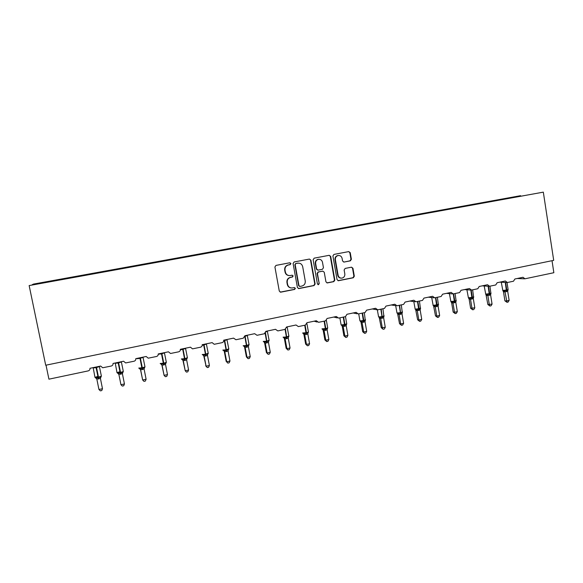 <?xml version="1.0" encoding="UTF-8"?>
<svg xmlns="http://www.w3.org/2000/svg" width="583" height="583" viewBox="0 0 583 583"><rect width="100%" height="100%" fill="white"/><g stroke="black" fill="none" stroke-linecap="round" stroke-linejoin="round"><path stroke-width="0.87" d="M290.924 263.538L289.846 262.773L275.978 265.403L274.914 266.992L279.286 291.085L280.744 292.178L294.641 289.423L295.377 288.308L294.364 287.55L292.258 287.958C289.817 288.053 288.264 286.887 287.608 284.468L287.244 282.471C287.033 279.833 288.162 278.142 290.633 277.391L292.418 277.049L293.154 275.941L292.112 275.176L290.145 275.555C287.645 275.701 286.049 274.535 285.364 272.057L285 270.053C284.788 267.415 285.918 265.724 288.396 264.981L290.181 264.646L290.924 263.538M289.044 275.577C286.916 275.351 285.583 274.178 285.051 272.042L284.693 270.038C284.475 267.4 285.604 265.717 288.082 264.974L289.86 264.638L290.604 263.531L289.86 262.773M280.212 292.134L294.313 289.372L295.049 288.264L294.43 287.543M291.004 287.929C289.015 287.608 287.776 286.442 287.288 284.431L286.931 282.434C286.712 279.804 287.842 278.113 290.312 277.37L292.09 277.02L292.826 275.912L292.149 275.169M350.368 260.841L351.389 259.289L350.237 252.672L348.772 251.601L333.935 254.414L332.908 255.966L337.054 279.643L338.461 280.714L353.305 277.77L354.318 276.218L352.941 268.253L351.513 267.182L345.158 268.42L344.13 269.973L344.823 273.937C344.976 276.196 343.999 277.595 341.886 278.135C339.904 278.215 338.643 277.26 338.111 275.256L335.378 259.683C335.218 257.489 336.143 256.097 338.169 255.514C340.232 255.361 341.551 256.316 342.112 258.393L342.564 260.987L344.014 262.066L350.368 260.841L349.953 260.841L350.973 259.297L349.829 252.687L348.736 251.601M74.092 277.311L29.15 285.575L45.707 365.235L553.697 260.346L543.327 192.142L251.616 245.064L250.595 244.758L250.675 245.166L251.616 245.064M29.15 285.575L543.327 192.142M310.892 260.156L309.376 259.071L294.16 261.956L293.103 263.538L297.41 287.499L298.846 288.585L314.084 285.561L315.126 283.987L310.892 260.156L309.42 259.063M314.179 258.16L329.198 255.31L330.692 256.389L334.846 280.08L333.819 281.64L327.354 282.923L325.941 281.844L324.243 272.225L322.785 271.146L318.478 271.984L317.436 273.551L319.214 283.586L318.427 284.693L317.429 283.936L313.137 259.726L314.179 258.16M491.943 201.339L491.884 200.96L476.785 204.086M46.021 365.169L48.928 379.176L88.157 370.905C89.483 370.489 90.081 369.622 89.957 368.303L100.64 366.058L102.703 367.764L111.251 366.037C112.555 365.628 113.153 364.769 113.029 363.457L123.567 361.241L125.637 362.939L134.017 361.234C135.314 360.833 135.897 359.973 135.773 358.669L146.165 356.49L148.242 358.181L156.477 356.497C157.753 356.104 158.328 355.251 158.212 353.954L168.458 351.804L170.542 353.487L178.624 351.833C179.885 351.432 180.453 350.594 180.336 349.304L190.452 347.184L192.521 348.86L200.472 347.22C201.711 346.834 202.279 345.996 202.163 344.721L212.139 342.622L214.209 344.291L222.021 342.68C223.245 342.294 223.806 341.463 223.697 340.195L233.535 338.125L235.955 339.743L243.286 338.198L244.933 335.728L254.64 333.687L257.03 335.298L264.259 333.775L265.892 331.326L275.468 329.308L277.829 330.911L284.963 329.41L286.574 326.976L296.026 324.993L298.35 326.589L305.39 325.103L306.979 322.69L316.307 320.73L318.595 322.319L325.547 320.854L327.114 318.456L336.325 316.518L338.585 318.099L345.442 316.656L346.994 314.273L356.082 312.364L358.312 313.946L365.082 312.517L366.612 310.156L375.583 308.269L377.784 309.835L384.467 308.429L385.982 306.082L394.837 304.224L397.008 305.784L403.604 304.392L405.105 302.06L413.85 300.223L415.985 301.783L422.5 300.405L423.979 298.095L432.615 296.281L434.729 297.826L441.156 296.47L442.621 294.175L451.147 292.382L453.231 293.927L459.579 292.586L461.029 290.305L469.446 288.541L471.501 290.072L477.776 288.753L479.211 286.486L487.519 284.737L489.552 286.268L495.747 284.963L497.161 282.711L505.374 280.984L507.378 282.507L513.492 281.217L514.898 278.987L523.009 277.282L524.977 278.798L553.85 272.713L552.021 260.688M474.708 204.465L474.649 204.086L459.258 207.271M457.276 207.635L457.21 207.256L452.481 208.109L441.528 210.492M439.626 210.842L439.56 210.456L434.772 211.323L423.571 213.757M421.764 214.085L421.698 213.699L405.404 217.058M403.676 217.372L403.618 216.985L398.706 217.874L387.003 220.396M385.378 220.695L385.312 220.308L380.342 221.205L368.376 223.785M366.845 224.061L366.78 223.668L361.751 224.579L349.516 227.21M348.087 227.465L348.022 227.071L342.928 227.997L330.423 230.679M329.089 230.919L329.023 230.525L323.871 231.458L311.082 234.191M309.857 234.41L309.784 234.016L304.566 234.964L291.5 237.747M290.378 237.951L290.305 237.551L285.021 238.513L271.671 241.362M270.65 241.537L270.578 241.129L251.47 244.663M250.595 244.758L231.116 248.358L231.232 248.766M103.417 271.911L235.364 248.015M230.445 248.905L230.358 248.431L224.863 249.429L210.499 252.104L210.616 252.512M209.946 252.628L209.858 252.155L204.29 253.168L189.613 255.893L189.723 256.309M189.176 256.403L189.081 255.922L168.451 259.734L168.553 260.149M168.13 260.229L168.042 259.741L147.003 263.625L147.098 264.048M146.814 264.099L146.719 263.618L140.926 264.667L125.265 267.575L125.36 267.998M125.207 268.027L125.105 267.539L119.238 268.603L103.242 271.576L103.322 272.006M103.446 271.977L97.252 273.106M97.361 273.084L97.259 272.589L33.26 284.125L520.59 195.677L494.1 200.946M97.339 273.092L97.259 272.662M74.07 277.246L97.237 273.033M75.083 277.136L74.981 276.634M74.923 277.165L74.85 276.728M491.884 200.96L493.954 200.639M474.649 204.086L476.646 203.788M457.21 207.256L459.127 206.965M439.56 210.456L441.389 210.186M421.698 213.699L423.44 213.444M403.618 216.985L405.272 216.745M385.312 220.308L386.879 220.083M366.78 223.668L368.259 223.464M348.022 227.071L349.399 226.882M329.023 230.525L330.306 230.351M309.784 234.016L310.972 233.863M290.305 237.551L291.391 237.419M270.578 241.129L271.554 241.019M230.358 248.431L231.116 248.358M209.858 252.155L210.499 252.104M189.081 255.922L189.613 255.893M168.042 259.741L168.451 259.734M103.308 272.006L103.242 271.576M250.705 245.159L235.357 247.943M97.259 272.589L103.206 271.51M80.979 275.992L80.913 275.628M32.422 284.81L32.364 284.438M298.35 288.549L313.727 285.517L314.769 283.95L310.542 260.156M295.924 263.552L295.18 264.66L298.955 285.677L299.968 286.435L301.892 286.056C304.341 285.306 305.456 283.622 305.244 281.006L302.686 266.664C301.987 264.157 300.376 262.999 297.847 263.188L295.588 263.545L295.18 264.66M299.575 286.399L298.62 285.641L294.852 264.653M298.43 263.122L297.512 263.181M295.588 263.545L297.461 263.188M326.895 282.893L333.432 281.611L334.46 280.044L330.306 256.396L329.206 255.31M322.844 271.139L318.107 271.962L317.072 273.529L319.214 283.586M318.041 284.657L318.85 283.549M322.479 262.219C321.903 260.135 320.57 259.173 318.486 259.326C316.431 259.916 315.49 261.322 315.658 263.531L316.635 269.055L318.15 270.133L322.414 269.302L323.448 267.735L322.479 262.219M318.857 259.282L318.121 259.333C316.066 259.923 315.126 261.322 315.301 263.523L315.658 263.531M317.677 270.133L316.278 269.04L315.301 263.523M344.014 262.066L349.953 260.841M338.475 255.471L337.776 255.522C335.75 256.105 334.824 257.497 334.992 259.683L335.378 259.683M341.019 278.135C339.255 277.996 338.155 277.027 337.71 275.234L334.992 259.683M338.009 280.693L352.883 277.748L353.903 276.196L352.526 268.246L351.52 267.182M98.942 389.488L100.363 390.858L101.777 390.544L102.484 388.715L100.407 378.418L96.836 379.118L98.942 389.488L102.484 388.715L100.407 378.418M98.017 377.063L96.006 377.055M97.886 376.399L95.124 377.288L95.78 378.046L98.17 377.762L96.115 367.662L93.061 367.917M98.447 378.986L98.17 377.762L101.012 376.924L101.347 375.94M98.695 366.467L98.6 366.889M100.393 378.36L100.582 376.684M96.836 379.118L95.991 377.667M124.441 383.949L122.386 373.652L118.881 374.403L120.943 384.707L124.441 383.949L123.713 385.771L122.313 386.077L120.943 384.707M120.083 372.355L117.955 372.369M119.952 371.699L117.139 372.588L117.824 373.339L120.222 373.047L118.211 363.012L115.121 363.275M120.462 374.271L120.222 373.047L122.977 372.238L123.29 371.276M120.725 361.839L120.637 362.254M122.386 373.652L122.583 371.99M118.881 374.403L118.058 372.952M146.107 379.241L145.356 381.056L143.979 381.362L142.653 379.992L146.107 379.241L144.088 369.01L140.641 369.811L140.467 369.374L142.653 379.992L140.641 369.811L139.577 368.696L141.975 368.405L140.015 358.421L136.888 358.705M138.922 368.186L139.577 368.696M142.194 369.622L141.975 368.405L144.642 367.611L144.941 366.671M142.456 357.27L142.39 357.685M144.088 369.01L144.3 367.356M140.627 369.753L139.833 368.31M161.834 364.79L164.078 375.343L167.489 374.599L165.506 364.426L162.103 365.22L161.826 364.732M167.489 374.599L166.716 376.407L165.361 376.705L164.078 375.343L162.103 365.22L161.039 364.113L163.437 363.821L161.527 353.896L158.357 354.187M160.354 363.603L161.039 364.113M163.634 365.031L163.437 363.821L166.031 363.049L166.308 362.123M163.903 352.759L163.845 353.167M165.506 364.426L165.725 362.786M162.089 365.162L161.316 363.726M182.931 360.279L185.219 370.744L188.586 370.016L186.64 359.908L183.281 360.695L182.916 360.221M188.586 370.016L187.799 371.816L186.458 372.114L185.219 370.744L183.281 360.688L182.224 359.587L184.622 359.296L182.756 349.436L180.373 349.793M181.502 359.077L182.224 359.587M184.789 360.505L184.622 359.296L186.866 358.268L186.633 359.412M185.066 348.313L185.022 348.714M186.64 359.908L186.866 358.268M183.266 360.629L182.515 359.201M203.751 355.827L206.091 366.211L209.406 365.497L207.497 355.448L204.181 356.22L203.737 355.768M209.406 365.497L208.597 367.29L207.278 367.574L206.091 366.211L204.181 356.213L203.124 355.127L205.529 354.828L205.464 354.282L203.7 345.027L202.192 345.289M202.367 354.617L203.124 355.127M205.668 356.038L205.529 354.828L207.73 353.815L207.512 354.828M205.959 343.919L205.923 344.32M207.497 355.448L207.73 353.815M204.167 356.155L203.438 354.734M207.278 367.574L205.646 365.789M224.295 351.44L226.16 361.336L226.685 361.744L229.957 361.03L228.084 351.039L224.805 351.811L223.938 350.638M229.957 361.03L229.134 362.815L227.829 363.1L226.685 361.744L224.812 351.804L223.763 350.718L226.168 350.419L224.382 340.676L223.719 340.807M222.968 350.208L223.763 350.718M226.277 351.629L226.168 350.419L228.325 349.421L228.128 350.332M226.576 339.59L226.554 339.984M228.084 351.039L228.325 349.421M224.798 351.746L224.091 350.325M227.829 363.1L226.16 361.336M244.583 347.096L246.412 356.942L247.017 357.328L250.245 356.621L248.402 346.696L245.173 347.453L244.241 346.331M250.245 356.621L249.407 358.407L248.118 358.683L247.017 357.328L245.173 347.446M243.293 345.865L244.131 346.368L246.536 346.069L244.867 336.77M246.624 347.279L246.536 346.069L248.657 345.085L248.467 345.908M246.93 335.312L246.915 335.699M248.402 346.696L248.657 345.085M245.159 347.388L244.474 345.974M248.118 358.683L246.412 356.942M264.609 342.819L266.409 352.598L267.087 352.963L270.279 352.27L268.464 342.403L265.272 343.154L264.274 342.068M270.279 352.27L269.419 354.049L268.144 354.326L267.087 352.963L265.28 343.147M263.363 341.565L264.237 342.075L266.642 341.776L265.156 333.338M266.708 342.979L266.642 341.776L268.727 340.8L268.552 341.551M267.021 331.086L267.014 331.472M268.464 342.403L268.727 340.8M265.265 343.088L264.602 341.682M268.144 354.326L266.409 352.598M284.38 338.592L286.151 348.313L286.902 348.663L290.05 347.978L288.272 338.169L285.116 338.905L283.841 337.557M290.05 347.978L289.183 349.749L287.922 350.019L286.902 348.663L285.123 338.898L284.089 337.834L286.493 337.535L285.087 329.38M283.178 337.331L284.089 337.834M286.537 338.738L286.493 337.535L288.541 336.573L288.381 337.258M286.851 326.917L286.865 327.296M288.272 338.169L288.541 336.573M285.109 338.84L284.468 337.44M287.922 350.019L286.151 348.313M303.903 334.416L305.638 344.087L306.461 344.415L309.573 343.737L307.824 333.986L304.712 334.715L303.349 333.367M309.573 343.737L308.691 345.5L307.445 345.77L306.461 344.415L304.72 334.708L303.685 333.651L306.09 333.352L304.727 325.241M302.737 333.148L303.685 333.651M306.119 334.547L306.09 333.352L308.108 332.397L307.962 333.024M307.824 333.986L308.108 332.397M304.705 334.649L304.086 333.257M307.445 345.77L305.638 344.087M323.179 330.299L324.891 339.904L325.78 340.217L328.856 339.546L327.136 329.854L324.061 330.576L323.179 330.299L322.61 329.227M328.856 339.546L327.952 341.303L326.728 341.572L325.78 340.217L324.068 330.568L323.04 329.519L325.445 329.213L324.112 321.153M322.049 329.016L323.04 329.519M325.445 330.408L325.445 329.213L327.427 328.273L327.289 328.856M327.136 329.854L327.427 328.273M324.061 330.51L323.456 329.118M326.728 341.572L324.891 339.904M341.536 325.285L342.228 326.24L343.897 335.779L344.859 336.07L347.898 335.414L346.207 325.773L343.168 326.487L342.228 326.24L341.638 325.139M347.898 335.414L346.98 337.163L345.77 337.426L344.859 336.07L343.176 326.48L342.148 325.438L344.56 325.132L343.256 317.116M339.86 317.83L341.128 324.935L342.148 325.438M344.538 326.327L344.56 325.132L346.506 324.199L346.382 324.738M346.207 325.773L346.506 324.199M343.168 326.422L342.578 325.037M345.77 337.426L343.897 335.779M360.338 321.262L361.03 322.217L362.67 331.705L363.697 331.982L366.7 331.326L365.038 321.743L362.043 322.45L361.03 322.217L360.425 321.109M366.7 331.326L365.767 333.068L364.572 333.33L363.697 331.982L362.05 322.443L361.023 321.408L363.428 321.102L362.16 313.129M358.72 313.858L359.915 320.73L361.023 321.408M363.391 322.29L363.428 321.102L365.344 320.184L365.228 320.679M365.038 321.743L365.344 320.184M362.036 322.384L361.467 321.007M364.572 333.33L362.67 331.705M379.22 317.465L381.216 327.682L385.268 327.296L383.643 317.764L380.677 318.464L379.606 318.245L379.263 317.502M385.268 327.296L384.328 329.031L383.148 329.286L382.31 327.938L380.684 318.456M378.549 316.926L379.664 317.429L382.069 317.123L380.837 309.194M382.011 318.303L382.069 317.123L383.957 316.212L383.847 316.671M383.643 317.764L383.957 316.212M380.677 318.398L380.123 317.028M383.148 329.286L381.216 327.682M403.611 323.31L402.656 325.037L401.49 325.292L400.689 323.944L403.611 323.31L402.015 313.836L399.085 314.521L397.949 314.324L397.584 313.552L399.53 323.703L400.689 323.944L399.093 314.514L398.08 313.494L400.485 313.188L399.275 305.303M396.921 312.998L398.08 313.494M400.404 314.368L400.485 313.188L402.336 312.284L402.234 312.714M402.015 313.836L402.336 312.284M399.085 314.463L398.553 313.093M401.49 325.292L399.53 323.703M421.735 319.375L420.766 321.095L419.614 321.35L418.849 320.001L421.735 319.375L420.161 309.952L417.268 310.637L416.073 310.447L415.686 309.653L417.625 319.776L418.849 320.001L417.275 310.63L416.269 309.617L418.674 309.303L417.494 301.462M415.067 309.121L416.269 309.617M418.572 310.484L418.674 309.303L420.401 308.815M420.161 309.952L420.489 308.414M417.268 310.571L416.75 309.209M419.614 321.35L417.625 319.776M439.64 315.483L438.656 317.203L437.52 317.451L436.784 316.103L439.64 315.483L438.095 306.119L435.231 306.789L433.978 306.622L433.577 305.805L435.501 315.899L436.784 316.103L435.239 306.782M432.994 305.288L434.233 305.776L436.638 305.47L435.494 297.665M436.521 306.643L436.638 305.47L438.343 304.96M438.095 306.119L438.423 304.581M435.231 306.731L434.736 305.368M437.52 317.451L435.501 315.899M451.657 302.832L453.166 312.065L454.507 312.255L457.327 311.643L455.804 302.329L452.984 302.992L451.665 302.839L451.257 302.016M457.327 311.643L456.329 313.355L455.206 313.596L454.507 312.255L452.991 302.985L451.985 301.987L454.39 301.673L453.275 293.919M450.987 301.87L451.985 301.987M454.252 302.847L454.39 301.673L456.066 301.149M455.804 302.329L456.146 300.799M452.984 302.934L452.503 301.579M455.206 313.596L453.166 312.065M469.133 299.094L470.619 308.276L474.802 307.846L473.309 298.583L470.517 299.239L469.133 299.094L468.725 298.263L469.147 299.101M474.802 307.846L473.797 309.551L472.682 309.792L472.011 308.451L470.525 299.232L469.526 298.241L471.924 297.928L470.816 290.072M468.484 298.139L469.526 298.241M471.771 299.101L471.924 297.928L473.585 297.396M473.309 298.583L473.651 297.068M470.517 299.181L470.051 297.833M472.682 309.792L470.619 308.276M486.003 294.568L487.862 304.53L492.067 304.093L490.602 294.881L487.84 295.537L486.419 295.413L485.982 294.561M492.067 304.093L491.054 305.791L489.953 306.031L489.312 304.69L487.854 295.53M485.77 294.451L489.254 294.226L488.139 286.217M489.086 295.392L489.254 294.226L490.886 293.679M490.602 294.881L490.952 293.373M487.84 295.472L487.395 294.131M489.953 306.031L487.862 304.53M503.472 291.755L504.907 300.835L506.408 300.981L509.134 300.391L507.691 291.23L504.965 291.872L503.472 291.755L503.034 290.902M509.134 300.391L508.106 302.081L507.021 302.315L504.973 291.864M502.859 290.8L506.379 290.567L505.264 282.434M506.19 291.733L506.379 290.567L508.048 289.911L508.099 289.423M507.691 291.23L508.048 289.722M504.965 291.813L504.528 290.472M507.021 302.315L504.907 300.835M330.306 256.396L330.692 256.389M334.46 280.044L334.846 280.08M333.432 281.611L333.819 281.64M327.063 282.872L327.435 282.908M322.37 271.139L322.742 271.153M318.107 271.962L318.478 271.984M317.072 273.529L317.436 273.551M343.642 262.059L344.05 262.059M337.71 275.234L338.111 275.256M352.526 268.246L352.941 268.253M353.903 276.196L354.318 276.218M352.883 277.748L353.305 277.77M338.147 280.671L338.541 280.7M349.829 252.687L350.237 252.672M350.973 259.297L351.389 259.289M99.598 366.525L96.115 367.662L95.998 367.035M93.236 368.011L94.993 377.434L98.476 377.114L96.428 366.94M98.87 378.892L98.476 377.114L101.398 376.188L99.35 366.328M100.407 378.425L100.968 376.939M95.78 378.046L96.793 378.957M121.388 361.839L118.211 363.012L118.087 362.393M115.288 363.362L117.015 372.734L120.528 372.406L118.509 362.298M120.885 374.184L120.528 372.406L123.334 371.517L121.322 361.708M122.394 373.696L122.947 372.245M117.824 373.339L118.888 374.446M143.075 357.292L140.015 358.421L139.884 357.809M138.739 368.084L142.288 367.764L140.299 357.722M142.609 369.535L142.288 367.764L144.985 366.911L143.003 357.153M144.074 368.842L144.628 367.611M164.479 352.802L161.527 353.896L161.389 353.291M160.179 363.493L163.765 363.18L161.797 353.203M164.042 364.943L163.765 363.18L166.352 362.356L164.399 352.657M165.485 364.076L166.031 363.049M185.605 348.372L182.756 349.436L182.61 348.831M181.335 358.96L184.957 358.654L187.398 357.641M185.19 360.418L183.011 348.743M206.455 343.999L203.7 345.027L203.554 344.429M202.214 354.486L205.464 354.282L208.218 353.211M206.069 355.951L203.955 344.342M227.035 339.685L224.382 340.676L224.222 340.078M222.83 350.07L226.109 349.873L228.769 348.838M226.67 351.542L224.623 339.998M247.352 335.422L244.955 336.347M243.169 345.712L246.492 345.522L249.058 344.524M247.017 347.191L245.02 335.713M244.211 346.397L244.59 347.111M244.131 346.368L245.173 347.453M267.415 331.217L265.914 331.924M263.254 341.405L266.613 341.23L269.091 340.268M267.094 342.899L265.491 332.988M263.953 341.915L264.616 342.833M264.237 342.075L265.272 343.154M287.222 327.063L286.596 327.522M283.083 337.156L286.472 336.989L288.869 336.056M286.916 338.65L285.459 329.235M283.717 337.681L284.387 338.599M308.422 331.916L306.92 323.667M302.664 332.966L306.454 332.725L305.098 325.161M306.49 334.467L306.454 332.725L308.429 332.099L308.043 332.776M303.233 333.498L303.911 334.431M327.682 327.806L326.378 320.446M321.998 328.827L325.817 328.593L324.483 321.073M325.817 330.328L325.817 328.593L327.719 327.996L327.362 328.63M322.508 329.366L323.193 330.306M341.128 324.935L344.932 324.512L343.62 317.043M344.903 326.247L344.932 324.512L346.732 323.754M359.981 320.912L363.807 320.482L362.524 313.056M363.748 322.21L363.807 320.482L365.548 319.754M377.332 309.872L378.607 316.941L382.098 316.584L381.195 309.114M382.368 318.231L382.455 316.503L384.131 315.797M379.664 317.429L380.677 318.464M395.668 305.652L397.008 313.02L400.521 312.648L399.632 305.23M400.754 314.295L400.871 312.575L402.489 311.898M413.792 301.557L415.176 309.143L419.068 308.691L417.843 301.389M418.922 310.404L419.068 308.691L420.62 308.035M431.704 297.556L433.133 305.317L437.039 304.858L435.836 297.592M436.864 306.571L437.039 304.858L438.54 304.224M434.233 305.776L435.231 306.789M449.406 293.621L450.87 301.528L454.791 301.068L453.61 293.847M454.594 302.774L454.791 301.068L456.241 300.456M451.264 302.016L451.665 302.839M466.903 289.758L468.397 297.796L472.332 297.323L471.166 290.108M472.106 299.028L472.332 297.323L473.731 296.74M484.189 285.962L485.712 294.102L489.662 293.628L488.488 286.238M489.414 295.319L489.662 293.628L491.017 293.06M486.856 294.539L487.84 295.537M501.271 282.23L502.823 290.451L506.795 289.97L505.607 282.456M506.518 291.66L506.795 289.97L508.121 289.554L507.021 282.544M503.071 290.91L503.486 291.762M503.982 290.888L504.965 291.872M314.106 321.189L317.137 322.027M333.753 317.057L337.258 317.888M353.145 312.984L357.109 313.785M372.297 308.961L376.684 309.719M391.2 304.982L396.003 305.696M409.871 301.061L415.06 301.724M428.308 297.184L433.876 297.789M446.52 293.358L452.437 293.905M464.505 289.576L470.772 290.057M482.272 285.845L488.867 286.26M499.828 282.15L506.736 282.515M517.165 278.506L524.379 278.805M326.983 282.886L327.354 282.923M322.414 271.124L322.785 271.146M318.063 284.657L318.427 284.693M318.121 259.333L318.486 259.326M337.776 255.522L338.169 255.514M338.067 280.685L338.461 280.714M100.458 377.398L101.012 376.924M122.474 372.661L122.977 372.238M144.19 367.99L144.642 367.611M165.616 363.377L166.031 363.041M186.764 358.829L187.442 357.867L185.518 348.219M207.635 354.34L208.262 353.436L206.36 343.839M228.237 349.917L228.813 349.057L226.94 339.51M248.577 345.544L249.094 344.742L247.25 335.24M268.646 341.237L269.127 340.472L267.305 331.027M288.468 336.981L288.906 336.26L287.113 326.866M346.448 324.534L346.761 323.937L345.486 316.642M365.293 320.49L364.324 312.677M383.905 316.496L382.922 308.75M402.285 312.554L401.301 304.88M420.445 308.655L419.454 301.047M438.387 304.807L437.388 297.264M456.11 301.01L455.112 293.533M473.622 297.25L472.624 289.838M490.93 293.541L489.924 286.187"/></g></svg>
